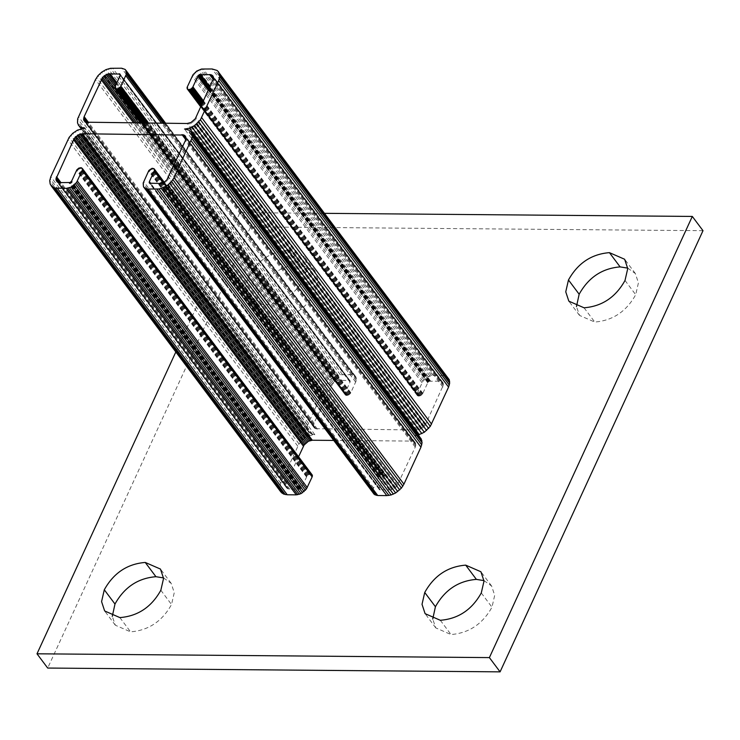 <?xml version="1.0" encoding="UTF-8"?>
<svg xmlns="http://www.w3.org/2000/svg" width="740" height="740" viewBox="0 0 740 740"><rect width="100%" height="100%" fill="white"/><g stroke="black" fill="none" stroke-linecap="round" stroke-linejoin="round"><path stroke-width="0.56" stroke-dasharray="3.7 2.78" d="M175.833 351.953L239.917 212.63L324.74 213.342M288.979 249.954L304.205 256.577L307.285 265.91L304.575 277.759C295.223 294.557 281.57 303.668 263.616 305.093L248.39 298.47L245.31 289.137L248.02 277.287C257.372 260.499 271.025 251.378 288.979 249.954L299.672 264.208L314.898 270.831L317.978 280.164L315.268 292.013C305.916 308.811 292.263 317.923 274.309 319.356L259.083 312.724L256.003 303.391L258.713 291.542C268.065 274.753 281.718 265.642 299.672 264.208M280.886 492.007L279.627 487.087L280.728 483.137L299.006 443.889L304.963 438.006L309.949 435.536L314.879 434.704L310.763 433.788L308.071 431.254L307.23 427.489L307.553 425.315L325.378 386.058L327.903 382.127L331.557 378.667L335.886 376.124L340.372 374.782L351.537 374.699L355.172 375.985L356.329 378.038L356.236 380.721L350.529 393.31L347.291 395.475L345.349 395.04L344.951 393.264L350.029 382.118L349.891 380.573L338.707 380.277L334.813 381.886L332.584 383.82L314.047 423.114L313.547 426.453L315.296 428.682L416.981 429.996L420.857 429.015L425.213 425.223L443.482 384.754L442.455 382.043L440.651 381.137L429.283 381.239L427.739 382.765L422.559 393.911L420.533 395.669L418.211 396.067L417.101 395.299L416.981 393.865L422.864 381.276L426.675 377.511L431.494 375.522L444.028 375.661L448.421 378.223M418.23 434.981L414.428 435.536L184.528 129.047M421.236 438.986L418.553 436.452L414.428 435.536M333.731 440.42L411.875 441.077L414.021 441.558L415.408 442.871L415.852 444.823L415.26 447.117L396.723 486.411L393.227 489.085L390.6 489.954L379.417 489.667L379.278 488.123L384.43 476.449L383.579 474.941L381.405 474.923L378.778 476.93L373.589 488.076L372.868 490.907L373.413 493.321M312.206 474.941L309.986 474.164L307.156 475.802L301.568 487.475L300.024 489.001L288.656 489.103L286.269 487.438L285.825 485.486L286.417 483.183L298.572 456.765M703 230.686L250.61 226.884L47.693 668.054M239.917 212.63L250.61 226.884M483.979 580.613L491.61 586.015L494.69 595.349L491.98 607.207C482.628 623.996 468.975 633.107 451.021 634.541L435.795 627.918L432.733 619.056M627.714 268.121L635.346 273.522L638.426 282.856L635.706 294.705C626.364 311.503 612.711 320.614 594.757 322.048L579.531 315.416L576.469 306.564M163.531 577.922L171.162 583.324L174.251 592.657L171.532 604.515C162.19 621.304 148.537 630.415 130.573 631.849L115.348 625.226L112.286 616.365M420.857 429.015L190.948 122.526M419.534 429.552L189.634 123.071M422.124 428.275L192.224 121.785M423.308 427.368L193.408 120.888M424.353 426.342L194.454 119.852M425.213 425.223L195.314 118.733M425.87 424.057L195.971 117.567M442.89 387.048L212.99 80.567M443.315 385.882L213.407 79.393M443.482 384.754L213.583 78.264M443.389 383.718L213.49 77.228M443.038 382.802L213.138 76.312M442.455 382.043L213.166 76.377M441.651 381.489L213.499 77.33M440.651 381.137L213.564 78.394M439.505 381.007L213.361 79.532M430.486 380.934L210.021 87.024M430.097 380.961L209.864 87.366M429.69 381.072L209.679 87.764M429.283 381.239L209.476 88.199M428.895 381.461L209.263 88.671M428.534 381.738L209.05 89.142M428.21 382.062L208.837 89.605M427.942 382.404L208.634 90.04M427.739 382.765L208.449 90.428M422.855 393.375L203.574 101.038M422.559 393.911L203.306 101.63M422.151 394.439L203.001 102.277M421.671 394.91L202.686 102.971M421.125 395.327L202.353 103.683M420.533 395.669L202.038 104.386M419.922 395.918L201.733 105.043M419.321 396.076L201.456 105.644M418.738 396.122L201.225 106.153M418.211 396.067L201.04 106.551M417.749 395.9L200.91 106.828M417.379 395.641L200.845 106.976M417.101 395.299L200.836 106.986M416.944 394.873L187.044 88.384M416.898 394.392L186.998 87.903M416.981 393.865L187.081 87.385M417.175 393.329L187.276 86.839M422.05 382.719L192.15 76.229M422.864 381.276L192.964 74.796M423.928 379.897L194.028 73.408M425.223 378.621L195.323 72.132M426.675 377.511L196.775 71.022M428.247 376.595L198.348 70.115M429.875 375.929L199.976 69.44M431.494 375.522L201.585 69.033M433.039 375.384L203.13 68.903M442.058 375.467L212.158 68.977M444.028 375.661L214.128 69.172M445.785 376.197L215.886 69.708M447.256 377.058L217.357 70.578M416.833 435.333L187.46 129.546M416.629 435.777L186.73 129.287M418.553 436.452L188.644 129.963M420.107 437.534L190.199 131.054M372.979 492.193L143.079 185.712M372.868 490.907L142.968 184.427M373.08 489.519L143.172 183.03M373.589 488.076L143.69 181.587M378.473 477.466L148.574 170.977M378.778 476.93L148.879 170.44M379.176 476.403L149.276 169.922M379.657 475.931L149.758 169.442M380.212 475.515L150.303 169.025M380.795 475.173L150.895 168.683M381.405 474.923L151.506 168.433M382.016 474.766L152.107 168.276M382.589 474.719L152.69 168.23M383.126 474.775L153.217 168.285M383.579 474.941L153.679 168.452M383.958 475.2L154.059 168.711M384.226 475.543L164.132 182.133M384.393 475.968L164.021 182.188M384.43 476.449L163.799 182.317M384.356 476.976L163.475 182.512M384.162 477.513L163.031 182.715M379.278 488.123L150.775 183.501M379.148 488.483L150.377 183.492M379.102 488.835L150.026 183.446M379.13 489.149L149.721 183.326M379.232 489.436L149.332 182.947M379.417 489.667L149.517 183.178M379.666 489.843L149.767 183.353M379.971 489.945L150.072 183.465M380.323 489.991L150.424 183.501M389.351 490.065L159.442 183.576M390.6 489.954L160.7 183.474M391.904 489.63L162.005 183.141M393.227 489.085L163.318 182.595M394.494 488.345L164.595 181.864M395.678 487.447L165.779 180.958M396.723 486.411L166.824 179.931M397.584 485.292L167.684 178.812M398.24 484.127L168.341 177.637M415.26 447.117L185.361 140.637M415.686 445.952L185.777 139.472M415.852 444.823L185.953 138.343M415.76 443.787L185.86 137.298M415.408 442.871L185.509 136.382M414.825 442.122L185.537 136.447M414.021 441.558L185.87 137.409M413.022 441.207L185.925 138.463M411.875 441.077L185.731 139.601M286.417 483.183L61.05 182.752M285.992 484.358L59.736 182.725M285.825 485.486L58.599 182.558M285.918 486.522L57.618 182.16M286.269 487.438L56.36 180.949M286.852 488.187L56.952 181.707M287.657 488.752L57.757 182.262M288.656 489.103L58.756 182.613M289.803 489.223L59.903 182.743M298.821 489.307L68.922 182.817M299.21 489.27L69.31 182.789M299.617 489.168L69.708 182.678M300.024 489.001L70.115 182.512M300.412 488.77L70.513 182.29M300.773 488.493L70.874 182.012M301.097 488.178L71.197 181.689M301.365 487.827L71.466 181.346M301.568 487.475L71.669 180.986M306.453 476.856L76.544 170.376M306.749 476.32L76.849 169.83M307.156 475.802L77.256 169.312M307.637 475.321L77.737 168.84M308.182 474.904L78.283 168.424M308.774 474.562L78.875 168.082M309.385 474.312L79.476 167.832M309.986 474.164L80.087 167.675M310.569 474.109L80.669 167.629M311.096 474.174L81.197 167.684M311.558 474.331L81.659 167.851M311.929 474.59L82.029 168.11M280.09 490.574L50.181 184.094M279.664 488.918L49.756 182.438M279.627 487.087L49.728 180.606M279.988 485.144L50.089 178.654M280.728 483.137L50.829 176.656M297.748 446.137L67.849 139.647M299.006 443.889L69.107 137.399M300.68 441.725L70.781 135.244M302.688 439.745L72.788 133.256M304.963 438.006L75.064 131.526M307.414 436.591L77.515 130.101M309.949 435.536L80.05 129.056M312.474 434.898L82.575 128.418M314.879 434.704L84.98 128.214M312.678 434.463L83.074 128.371M310.763 433.788L81.835 128.603M309.2 432.697L81.215 128.76M308.071 431.254L81.178 128.769M307.405 429.487L77.506 123.007M307.23 427.489L77.33 120.999M307.553 425.315L77.654 118.835M308.358 423.067L78.459 116.578M325.378 386.058L95.478 79.578M326.479 384.06L96.579 77.571M327.903 382.127L98.004 75.637M329.615 380.305L99.715 73.824M331.557 378.667L101.658 72.187M333.666 377.261L103.767 70.781M335.886 376.124L105.987 69.634M338.143 375.291L108.243 68.802M340.372 374.782L110.473 68.302M342.509 374.625L112.609 68.145M351.537 374.699L121.628 68.219M352.943 374.856L123.044 68.376M354.173 375.291L124.274 68.802M355.172 375.985L125.273 69.495M355.894 376.91L165.677 123.33M356.329 378.038L165.251 123.321M356.44 379.324L164.4 123.312M356.236 380.721L163.142 123.303M355.718 382.164L161.533 123.293M350.834 392.774L148.611 123.182M350.529 393.31L147.898 123.173M350.131 393.828L147.103 123.173M349.65 394.309L146.252 123.164M349.104 394.725L145.392 123.154M348.512 395.068L144.541 123.145M347.902 395.317L143.736 123.145M347.291 395.475L143.014 123.136M346.718 395.521L142.394 123.127M346.181 395.465L141.904 123.127M345.728 395.299L141.562 123.127M345.349 395.04L141.377 123.118L345.081 394.688M344.914 394.263L115.015 87.783M344.877 393.782L114.978 87.302M344.951 393.264L115.052 86.774M345.145 392.727L115.246 86.238M350.029 382.118L120.13 75.628M350.159 381.748L120.259 75.267M350.205 381.405L120.306 74.916M350.177 381.082L120.278 74.601M350.075 380.804L120.176 74.315L349.891 380.573M349.641 380.397L120.278 74.629M349.336 380.286L120.306 74.962M348.984 380.249L120.241 75.314M339.956 380.175L116.855 82.741M338.707 380.277L116.347 83.842M337.403 380.61L115.755 85.128M336.08 381.156L115.126 86.589M334.813 381.886L140.702 123.118M333.629 382.793L138.833 123.099M332.584 383.82L137.002 123.081M331.724 384.939L135.281 123.071M331.067 386.114L133.746 123.062M314.047 423.114L88.68 122.683M313.621 424.288L87.366 122.655M313.455 425.408L86.228 122.488M313.547 426.453L85.248 122.091M313.899 427.368L83.99 120.879M314.482 428.118L84.582 121.628M315.296 428.682L85.387 122.192M316.285 429.034L86.386 122.544M317.432 429.154L87.533 122.674M416.981 429.996L187.072 123.506M418.23 429.885L188.33 123.404M440.328 620.287L451.021 634.541M481.287 592.953L491.98 607.207M263.616 305.093L274.309 319.356M304.575 277.759L315.268 292.013M248.02 277.287L258.713 291.542M584.063 307.794L594.757 322.048M625.013 280.451L635.706 294.705M119.88 617.595L130.573 631.849M160.839 590.252L171.532 604.515M435.795 627.918L425.102 613.663M491.61 586.015L480.917 571.761M259.083 312.724L248.39 298.47M314.898 270.831L304.205 256.577M579.531 315.416L568.838 301.161M635.346 273.522L624.653 259.268M115.348 625.226L104.654 610.962M171.162 583.324L160.469 569.069"/><path stroke-width="1.11" d="M324.74 213.342L692.307 216.431L489.39 657.601L37 653.799L175.833 351.953M465.691 565.138L480.917 571.761L483.997 581.094L481.287 592.953C471.935 609.741 458.282 618.853 440.328 620.287L425.102 613.663L422.022 604.321L424.732 592.472C434.084 575.683 447.737 566.572 465.691 565.138L476.384 579.392L483.979 580.613M609.427 252.645L624.653 259.268L627.733 268.601L625.013 280.451C615.671 297.249 602.018 306.36 584.063 307.794L568.838 301.161L565.749 291.828L568.468 279.979C577.811 263.19 591.463 254.079 609.427 252.645L620.12 266.9L627.714 268.121M145.244 562.446L160.469 569.069L163.559 578.403L160.839 590.252C151.496 607.05 137.844 616.161 119.88 617.595L104.654 610.962L101.574 601.629L104.294 589.78C113.636 572.991 127.289 563.88 145.244 562.446L155.937 576.701L163.531 577.922M218.513 71.743L219.78 76.664L218.679 80.614L200.392 119.862L194.444 125.745L189.459 128.214L184.528 129.047L188.644 129.963L191.336 132.497L192.178 136.262L191.854 138.435L174.029 177.692L171.504 181.624L167.851 185.083L163.522 187.627L159.026 188.968L147.871 189.042L145.234 188.46L143.505 186.841L143.172 183.03L148.879 170.44L152.107 168.276L154.059 168.711L154.457 170.487L149.378 181.642L149.517 183.178L160.7 183.474L164.595 181.864L166.824 179.931L185.361 140.637L185.86 137.298L184.112 135.069L82.427 133.755L78.551 134.736L74.185 138.528L55.926 178.997L56.952 181.707L58.756 182.613L70.115 182.512L71.669 180.986L76.849 169.83L78.875 168.082L81.197 167.684L82.307 168.452L82.427 169.886L76.544 182.475L71.16 187.155L66.369 188.358L55.38 188.099L52.142 186.693L50.181 184.094L49.728 180.606L50.829 176.656L69.107 137.399L72.788 133.256L77.515 130.101L84.98 128.214L80.854 127.299L79.3 126.216L77.506 123.007L77.654 118.835L95.478 79.578L98.004 75.637L101.658 72.187L105.987 69.634L110.473 68.302L121.628 68.219L125.273 69.495L126.42 71.558L126.327 74.231L120.629 86.821L117.392 88.985L115.449 88.55L115.052 86.774L120.13 75.628L119.991 74.083L108.808 73.797L106.181 74.666L102.684 77.339L84.147 116.633L83.648 119.963L85.387 122.192L187.072 123.506L190.948 122.526L195.314 118.733L213.583 78.264L212.556 75.563L210.752 74.648L199.384 74.749L197.839 76.285L192.65 87.431L190.633 89.189L188.312 89.577L187.202 88.809L187.081 87.385L192.964 74.796L196.775 71.022L201.585 69.033L212.158 68.977L217.357 70.578L449.226 379.657L449.68 383.144L448.579 387.094L430.301 426.351L424.344 432.225L418.23 434.981M143.505 186.841L374.135 494.255L377.77 495.532L386.798 495.606L391.164 494.949L395.641 492.979L401.404 488.113L403.929 484.173L420.949 447.173L422.078 442.751L421.236 438.986L191.336 132.497M298.572 456.765L304.094 445.018L308.45 441.225L312.326 440.245L333.731 440.42M50.986 185.527L280.886 492.007L283.522 494.043L287.25 494.773L296.268 494.847L301.06 493.635L306.443 488.955L312.132 476.912L312.206 474.941L82.307 168.452M692.307 216.431L703 230.686L500.083 671.855L47.693 668.054L37 653.799M489.39 657.601L500.083 671.855M432.733 619.056L435.425 606.726C444.777 589.937 458.43 580.826 476.384 579.392M576.469 306.564L579.161 294.233C588.504 277.445 602.157 268.333 620.12 266.9M112.286 616.365L114.987 604.034C124.329 587.245 137.982 578.134 155.937 576.701M213.166 76.377L212.556 75.563M213.499 77.33L211.742 74.999M213.564 78.394L210.752 74.648M213.361 79.532L209.605 74.527M210.021 87.024L200.586 74.444M209.864 87.366L200.198 74.481M209.679 87.764L199.791 74.583M209.476 88.199L199.384 74.749M209.263 88.671L198.995 74.981M209.05 89.142L198.625 75.258M208.837 89.605L198.311 75.573M208.634 90.04L198.043 75.924M208.449 90.428L197.839 76.285M203.574 101.038L192.955 86.895M203.306 101.63L192.65 87.431M203.001 102.277L192.252 87.949M202.686 102.971L191.771 88.43M202.353 103.683L191.225 88.846M202.038 104.386L190.633 89.189M201.733 105.043L190.023 89.438M201.456 105.644L189.422 89.586M201.225 106.153L188.839 89.642M201.04 106.551L188.312 89.577M200.91 106.828L187.849 89.42M200.845 106.976L187.479 89.161M200.836 106.986L187.202 88.809M449.226 379.657L219.317 73.177M449.643 381.313L219.743 74.833M449.68 383.144L219.78 76.664M449.319 385.096L219.419 78.607M448.579 387.094L218.679 80.614M431.559 424.103L201.659 117.614M430.301 426.351L200.392 119.862M428.627 428.506L198.727 122.026M426.619 430.495L196.72 124.006M424.344 432.225L194.444 125.745M421.893 433.649L191.993 127.16M419.358 434.695L189.459 128.214M187.46 129.546L186.933 128.853M421.902 440.744L192.002 134.264M422.078 442.751L192.178 136.262M421.754 444.916L191.854 138.435M420.949 447.173L191.049 140.683M403.929 484.173L174.029 177.692M402.828 486.171L172.929 179.691M401.404 488.113L171.504 181.624M399.693 489.926L169.793 183.446M397.75 491.563L167.851 185.083M395.641 492.979L165.742 186.489M393.421 494.116L163.522 187.627M391.164 494.949L161.264 188.46M388.935 495.449L159.026 188.968M386.798 495.606L156.899 189.126M377.77 495.532L147.871 189.042M376.364 495.375L146.465 188.894M375.134 494.949L145.234 188.46M374.135 494.255L144.235 187.766M164.132 182.133L154.327 169.062M164.021 182.188L154.484 169.488M163.799 182.317L154.531 169.969M163.475 182.512L154.457 170.487M163.031 182.715L154.262 171.023M150.775 183.501L149.378 181.642M150.377 183.492L149.249 181.994M150.026 183.446L149.193 182.345M149.721 183.326L149.23 182.669M185.537 136.447L184.926 135.633M185.87 137.409L184.112 135.069M185.925 138.463L183.122 134.717M185.731 139.601L181.975 134.597M312.326 440.245L82.427 133.755M311.078 440.346L81.178 133.866M309.773 440.679L79.874 134.199M308.45 441.225L78.551 134.736M307.183 441.965L77.284 135.476M305.999 442.862L76.1 136.382M304.954 443.898L75.055 137.409M304.094 445.018L74.185 138.528M303.437 446.183L73.538 139.694M61.05 182.752L56.518 176.703M59.736 182.725L56.092 177.868M58.599 182.558L55.926 178.997M57.618 182.16L56.018 180.033M312.363 475.367L82.464 168.877M312.41 475.848L82.51 169.358M312.326 476.366L82.427 169.886M312.132 476.912L82.233 170.422M307.257 487.521L77.358 181.032M306.443 488.955L76.544 182.475M305.38 490.343L75.48 183.853M304.085 491.61L74.185 185.13M302.632 492.729L72.733 186.24M301.06 493.635L71.16 187.155M299.432 494.311L69.532 187.821M297.813 494.718L67.913 188.228M296.268 494.847L66.369 188.358M287.25 494.773L57.35 188.284M285.279 494.579L55.38 188.099M283.522 494.043L53.622 187.553M282.051 493.173L52.142 186.693M81.835 128.603L80.854 127.299M81.215 128.76L79.3 126.216M81.178 128.769L78.172 124.764M165.677 123.33L125.994 70.43M165.251 123.321L126.42 71.558M164.4 123.312L126.54 72.844M163.142 123.303L126.327 74.231M161.533 123.293L125.809 75.674M148.611 123.182L120.935 86.284M147.898 123.173L120.629 86.821M147.103 123.173L120.231 87.348M146.252 123.164L119.741 87.82M145.392 123.154L119.196 88.236M144.541 123.145L118.613 88.578M143.736 123.145L118.002 88.828M143.014 123.136L117.392 88.985M142.394 123.127L116.818 89.031M141.904 123.127L116.282 88.976M141.562 123.127L115.819 88.809M115.181 88.208L141.368 123.118L115.449 88.55M120.278 74.629L119.741 73.908M120.306 74.962L119.436 73.806M120.241 75.314L119.085 73.76M116.855 82.741L110.057 73.686M116.347 83.842L108.808 73.797M115.755 85.128L107.504 74.12M115.126 86.589L106.181 74.666M140.702 123.118L104.914 75.406M138.833 123.099L103.73 76.303M137.002 123.081L102.684 77.339M135.281 123.071L101.815 78.459M133.746 123.062L101.167 79.624M88.68 122.683L84.147 116.633M87.366 122.655L83.722 117.799M86.228 122.488L83.555 118.927M85.248 122.091L83.648 119.963M424.732 592.472L435.425 606.726M568.468 279.979L579.161 294.233M104.294 589.78L114.987 604.034"/></g></svg>
